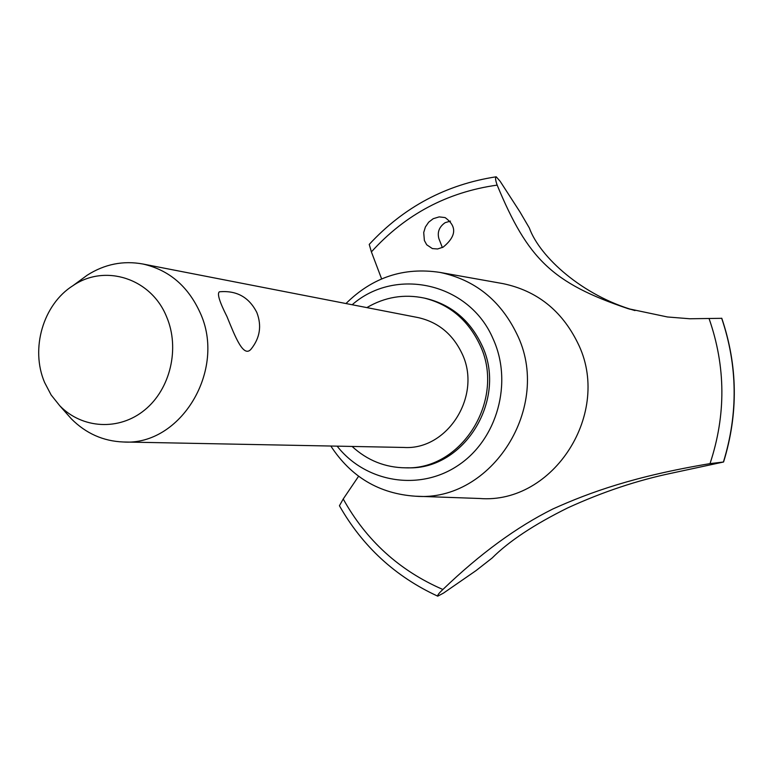 <?xml version="1.0" encoding="UTF-8"?>
<svg xmlns="http://www.w3.org/2000/svg" width="773" height="773" viewBox="0 0 773 773"><rect width="100%" height="100%" fill="white"/><g stroke="black" fill="none" stroke-linecap="round" stroke-linejoin="round"><path stroke-width="1.16" d="M352.101 446.446C367.31 460.437 385.138 467.568 405.583 467.829L407.748 467.81C464.65 470.139 508.286 398.337 481.55 344.536C469.791 320.167 451.422 304.842 426.425 298.562L424.319 298.088C404.057 293.827 384.896 296.996 366.856 307.606M405.583 467.829C462.631 470.158 506.383 398.153 479.579 344.198C467.791 319.761 449.374 304.388 424.319 298.088M330.825 446.031C351.029 476.999 379.205 493.725 415.362 496.208C491.792 502.605 553.12 406.154 516.654 333.598C500.247 300.137 474.719 279.749 440.059 272.425C403.873 266.898 372.509 277.275 345.975 303.538M337.144 446.147C365.532 482.478 419.372 491.667 458.254 465.327C497.348 439.373 513.127 382.345 493.029 338.719C469.375 282.966 395.699 266.482 352.179 304.746M415.362 496.208L479.473 498.479C553.632 504.634 612.912 412.164 577.518 342.507C561.575 310.379 536.8 290.764 503.175 283.662L501.735 283.411M552.908 508.953C590.157 492.169 634.517 476.226 710.02 463.616L723.576 462.003L671.718 473.153C637.31 480.352 602.708 491.899 567.933 507.793C534.172 524.49 508.924 541.216 492.179 557.98L475.975 570.648L443.47 593.113L437.74 596.167C437.267 595.336 438.987 593.113 442.89 589.49C479.965 553.835 516.644 526.993 552.908 508.953M710.02 463.616C726.147 414.908 725.818 366.528 709.034 318.486L689.845 318.766L667.437 316.969L628.111 308.669C552.27 283.111 527.746 258.897 497.165 185.114C447.296 192.11 405.381 214.372 371.398 251.892L381.62 278.908M358.604 476.245L343.222 498.991C366.296 540.549 399.525 570.716 442.89 589.49M450.456 221.107L445.132 222.672C439.228 226.808 437.141 232.132 438.88 238.625L442.359 247.544M433.228 218.691L439.18 216.884L445.084 217.58C457.152 226.315 456.495 236.18 443.122 247.167L437.566 248.974L432.387 248.587L426.725 244.79L424.387 240.519L423.71 232.518L425.382 227.011L428.667 222.189L433.228 218.691M79.677 280.734L87.272 275.159C104.674 264.124 123.207 260.414 142.879 264.008L418.077 317.577C437.962 322.061 452.553 333.936 461.839 353.193C482.516 394.945 447.896 450.437 403.748 447.451L123.236 441.982C103.253 441.17 85.977 433.479 71.406 418.898L66.072 412.879M219.426 291.798C236.625 290.271 249.099 297.199 256.868 312.582C261.844 325.684 260.018 337.733 251.37 348.758C243.611 358.894 235.089 336.41 226.972 316.582C219.416 301.654 216.904 293.392 219.426 291.798L219.619 291.769M142.879 264.008C168.852 269.893 187.878 286.02 199.975 312.369C226.904 369.591 180.872 446.118 123.236 441.982M166.601 316.804C151.237 278.357 105.07 263.583 73 285.633C43.133 304.32 30.166 348.807 44.602 382.471L51.124 394.945L59.753 405.738C82.151 428.88 119.148 431.054 144.725 409.97C170.418 389.099 180.061 348.217 166.601 316.804M497.165 185.114C495.416 180.215 495.097 177.442 496.208 176.795L500.121 181.259L519.833 211.725L529.341 227.987C539.815 257.032 582.475 295.721 635 310.582M343.222 498.991L339.434 505.745C362.576 546.472 395.341 576.61 437.74 596.167M496.208 176.795C446.069 184.525 403.748 207.067 369.233 244.413L371.398 251.892M723.576 462.003C738.437 413.719 737.848 365.832 721.808 318.321L709.034 318.486M723.48 461.974C738.331 413.652 737.742 365.726 721.702 318.215M723.431 461.974C738.292 413.642 737.693 365.716 721.663 318.205M73 285.633L87.272 275.159M59.753 405.738L71.406 418.898M628.111 308.659L630.353 309.306M440.059 272.425L503.175 283.662"/></g></svg>
